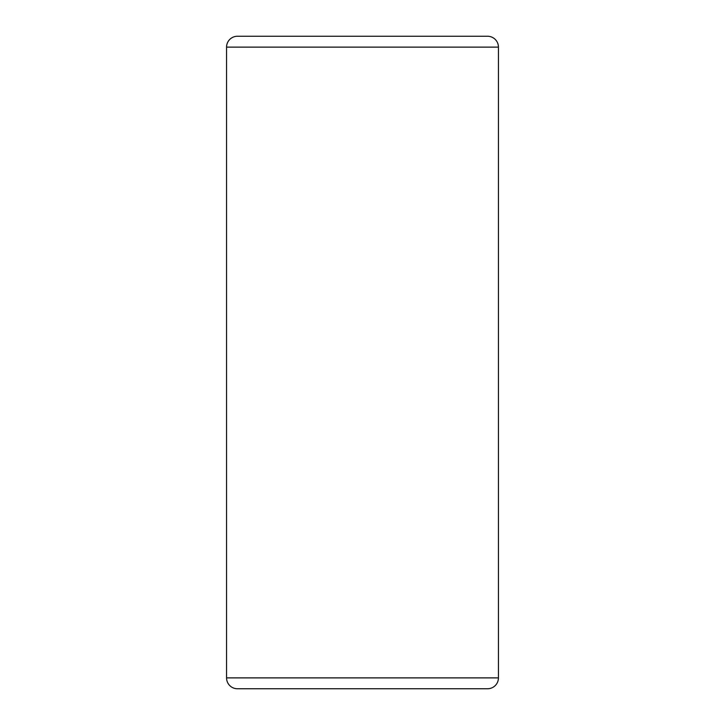 <?xml version="1.0" encoding="UTF-8"?>
<svg xmlns="http://www.w3.org/2000/svg" width="725" height="725" viewBox="0 0 725 725"><rect width="100%" height="100%" fill="white"/><g stroke="black" fill="none" stroke-linecap="round" stroke-linejoin="round"><path stroke-width="1.09" d="M487.562 36.25A10.875 10.875 0 0 1 498.438 47.125L498.438 677.875A10.875 10.875 0 0 1 487.562 688.75L237.438 688.75A10.875 10.875 0 0 1 226.562 677.875L226.562 47.125A10.875 10.875 0 0 1 237.438 36.25L487.562 36.25A10.875 10.875 0 0 1 498.438 47.125L226.562 47.125M498.438 677.875L226.562 677.875"/></g></svg>
